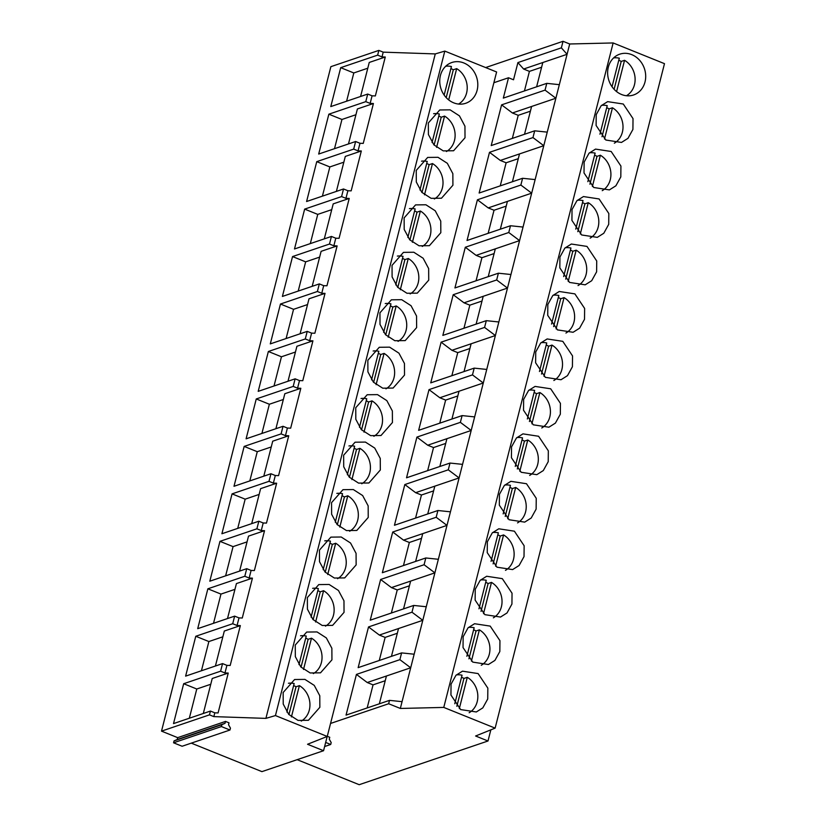 <?xml version="1.0" encoding="UTF-8"?>
<svg xmlns="http://www.w3.org/2000/svg" width="826" height="826" viewBox="0 0 826 826"><rect width="100%" height="100%" fill="white"/><g stroke="black" fill="none" stroke-linecap="round" stroke-linejoin="round"><path stroke-width="1.24" d="M440.423 75.507A21.538 18.73 71.3 0 0 446.019 97.416A21.538 18.73 71.3 0 0 465.688 103.291A21.538 18.73 71.3 0 0 477.118 90.302A21.538 18.73 71.3 0 0 471.532 68.393A21.538 18.73 71.3 0 0 451.853 62.508A21.538 18.73 71.3 0 0 440.423 75.507M444.811 51.098L275.44 715.564L327.241 736.451L496.612 71.986L444.811 51.098L435.271 53.917L383.212 52.152L382.004 56.901L385.277 57.015L375.355 95.93L372.082 95.816L370.151 103.415L373.424 103.518L363.254 143.394L359.991 143.28L358.05 150.879L361.323 150.982L351.164 190.858L347.891 190.744L345.949 198.333L349.222 198.446L339.063 238.311L335.79 238.208L334.819 241.997L333.859 245.797L337.122 245.911L326.962 285.775L323.689 285.662L321.758 293.261L325.031 293.375L314.871 333.239L311.598 333.126L309.657 340.725L312.93 340.828L302.77 380.703L299.497 380.59L298.527 384.389L297.566 388.179L300.829 388.292L290.669 428.167L287.396 428.054L285.466 435.643L288.739 435.756L278.579 475.621L275.306 475.518L273.365 483.107L276.638 483.22L266.478 523.085L263.205 522.972L261.264 530.571L264.537 530.684L254.377 570.549L251.104 570.436L250.133 574.235L249.173 578.035L252.446 578.138L242.276 618.013L239.003 617.9L237.072 625.488L240.345 625.602L230.186 665.467L226.913 665.364L224.971 672.953L228.244 673.066L218.085 712.931L214.812 712.828L213.841 716.617L209.474 714.862L210.444 711.062L173.512 723.597L183.671 683.721L220.604 671.197L222.545 663.598L185.613 676.133L195.772 636.268L232.705 623.733L237.072 625.488M283.153 692.508L283.225 704.082L288.749 714.418L298.072 720.417L308.418 720.293L319.848 707.304L319.776 695.729L314.252 685.394L304.928 679.395L294.583 679.519L283.153 692.508M367.838 360.27L367.911 371.855L373.435 382.18L382.758 388.189L393.104 388.055L404.523 375.066L404.461 363.492L398.937 353.167L389.614 347.157L379.268 347.281L367.838 360.27M355.748 407.734L355.81 419.309L361.334 429.644L370.657 435.643L381.003 435.519L392.433 422.53L392.36 410.956L386.836 400.62L377.513 394.621L367.167 394.745L355.748 407.734M343.647 455.198L343.719 466.773L349.233 477.108L358.556 483.107L368.902 482.983L380.332 469.994L380.259 458.42L374.746 448.084L365.422 442.086L355.066 442.209L343.647 455.198M416.232 170.424L416.304 181.999L421.818 192.334L431.141 198.333L441.497 198.209L452.916 185.22L452.844 173.646L447.331 163.311L438.007 157.312L427.661 157.436L416.232 170.424M465.017 137.756L464.945 126.182L459.432 115.857L450.108 109.848L439.752 109.972L428.333 122.96L428.405 134.545L433.918 144.87L443.242 150.879L453.588 150.755L465.017 137.756M392.04 265.353L392.102 276.927L397.626 287.262L406.95 293.261L417.295 293.137L428.725 280.148L428.653 268.574L423.139 258.239L413.816 252.24L403.46 252.364L392.04 265.353M404.131 217.888L404.203 229.463L409.727 239.798L419.05 245.797L429.396 245.673L440.826 232.684L440.754 221.11L435.23 210.775L425.906 204.776L415.561 204.9L404.131 217.888M416.624 327.612L416.552 316.028L411.038 305.703L401.715 299.693L391.369 299.817L379.939 312.817L380.012 324.391L385.525 334.716L394.849 340.725L405.205 340.601L416.624 327.612M331.938 659.84L331.866 648.265L326.353 637.93L317.029 631.931L306.683 632.055L295.254 645.044L295.326 656.618L300.84 666.954L310.163 672.953L320.519 672.829L331.938 659.84M344.039 612.376L343.967 600.801L338.454 590.476L329.13 584.467L318.774 584.591L307.355 597.58L307.427 609.154L312.94 619.49L322.264 625.499L332.61 625.365L344.039 612.376M356.14 564.922L356.068 553.337L350.544 543.012L341.221 537.003L330.875 537.127L319.445 550.116L319.517 561.701L325.041 572.026L334.365 578.035L344.71 577.911L356.14 564.922M368.231 517.458L368.169 505.884L362.645 495.548L353.321 489.55L342.976 489.673L331.546 502.662L331.618 514.237L337.132 524.572L346.455 530.571L356.811 530.447L368.231 517.458M177.187 739.549L225.033 723.318L225.519 721.418L229.008 722.822L228.523 724.722L230.454 728.119L229.969 730.019L182.123 746.25L173.563 742.801L174.049 740.901L177.187 739.549L177.673 737.649L161.514 731.134L330.875 66.669L378.845 50.396L383.212 52.152M493.876 82.724L508.517 77.758L513.524 79.781L517.912 62.58L561.37 47.836L563.033 41.3L485.636 67.567M297.164 759.672L359.207 784.7L488.001 740.994L490.84 729.854M191.291 743.142L261.914 771.629L323.555 750.72L327.189 736.472M524.438 90.943L529.425 71.377L523.612 69.033L517.912 62.58M563.033 41.3L569.703 43.984L559.336 84.665L546.781 83.354L503.323 98.108L508.517 77.758M561.37 47.836L567.08 54.299L542.806 62.528L536.611 86.813M542.806 62.528L523.612 69.033M569.703 43.984L613.14 42.952L664.486 63.664L495.125 728.129L475.6 735.997L488.001 740.994M645.013 81.97A21.538 18.73 71.3 0 0 639.417 60.061A21.538 18.73 71.3 0 0 619.748 54.175A21.538 18.73 71.3 0 0 608.318 67.174A21.538 18.73 71.3 0 0 613.904 89.084A21.538 18.73 71.3 0 0 633.583 94.969A21.538 18.73 71.3 0 0 645.013 81.97M382.004 56.901L377.637 55.136L340.704 67.67L353.807 72.956L367.787 68.207M360.58 96.477L369.253 62.446L385.277 57.015M378.845 50.396L377.637 55.136M340.704 67.67L330.782 106.585L367.715 94.061L372.082 95.816M541.598 67.247L529.425 71.377M353.807 72.956L346.6 101.226M327.241 736.451L307.551 744.257L323.555 750.72M275.44 715.564L265.9 718.383L435.271 53.917M367.715 94.061L365.784 101.65L328.851 114.184L318.681 154.049L355.624 141.514L353.683 149.114L316.75 161.648L306.591 201.513L343.523 188.978L341.582 196.578L304.649 209.112L294.49 248.977L331.422 236.442L329.491 244.042L292.549 256.566L282.389 296.441L319.321 283.907L318.361 287.706L317.39 291.495L280.458 304.03L270.288 343.895L307.231 331.371L305.29 338.959L268.357 351.494L258.197 391.359L295.13 378.824L293.199 386.423L256.256 398.958L246.096 438.823L283.029 426.288L282.069 430.088L281.098 433.887L244.166 446.412L233.995 486.287L270.938 473.752L268.997 481.341L232.065 493.876L221.905 533.751L258.837 521.216L256.896 528.805L219.964 541.34L209.804 581.205L246.737 568.68L244.806 576.269L207.863 588.804L197.703 628.669L234.636 616.134L232.705 623.733M161.514 731.134L209.474 714.862M265.9 718.383L213.841 716.617M365.784 101.65L370.151 103.415M559.336 84.665L400.331 708.45L388.654 703.742L330.555 723.452M388.654 703.742L389.511 700.365L346.053 715.11L356.429 674.408L399.887 659.664L401.612 652.901L358.154 667.645L368.52 626.944L411.988 612.2L413.702 605.437L370.244 620.181L380.621 579.48L424.079 564.736L424.946 561.36L425.803 557.973L382.345 572.717L392.722 532.027L436.18 517.272L437.904 510.509L394.446 525.264L404.823 484.563L448.281 469.818L450.005 463.056L406.537 477.8L416.913 437.099L460.371 422.354L461.238 418.968L462.095 415.592L418.637 430.336L429.014 389.635L472.472 374.89L473.339 371.514L474.196 368.128L430.738 382.872L441.115 342.17L484.573 327.426L486.297 320.664L442.839 335.408L453.206 294.717L496.663 279.962L497.531 276.586L498.388 273.2L454.93 287.954L465.306 247.253L508.764 232.509L509.632 229.122L510.489 225.746L467.031 240.49L477.407 199.789L520.865 185.045L522.59 178.282L479.132 193.026L489.498 152.325L532.966 137.581L534.69 130.818L491.222 145.562L501.599 104.861L545.057 90.117L546.781 83.354M524.52 134.266L531.603 106.471L555.877 98.232L545.057 90.117M400.331 708.45L443.769 707.417L613.14 42.952M443.769 707.417L495.125 728.129M535.62 362.79L545.367 377.348L560.999 379.743L567.493 375.644L572.418 366.744L572.532 355.903L562.785 341.334L547.163 338.949L540.658 343.048L535.733 351.948L535.62 362.79M547.721 315.325L557.467 329.894L573.099 332.279L579.594 328.18L584.519 319.28L584.632 308.439L574.886 293.88L559.254 291.485L552.759 295.584L547.834 304.484L547.721 315.325M511.542 446.866L511.428 457.718L521.175 472.276L536.797 474.671L543.302 470.572L548.227 461.672L548.33 450.82L538.593 436.262L522.961 433.867L516.467 437.966L511.542 446.866M523.632 399.412L523.529 410.254L533.266 424.812L548.898 427.207L555.402 423.108L560.327 414.208L560.431 403.367L550.694 388.798L535.062 386.413L528.557 390.512L523.632 399.412M615.886 185.798L620.811 176.898L620.925 166.057L611.178 151.488L595.546 149.103L589.052 153.202L584.127 162.102L584.013 172.944L593.76 187.502L609.392 189.897L615.886 185.798M627.987 138.334L632.912 129.434L633.015 118.593L623.279 104.024L607.647 101.639L601.142 105.738L596.227 114.638L596.114 125.48L605.85 140.038L621.482 142.433L627.987 138.334M559.822 267.861L569.558 282.43L585.19 284.815L591.695 280.716L596.62 271.816L596.723 260.975L586.987 246.416L571.355 244.021L564.85 248.12L559.925 257.02L559.822 267.861M571.922 220.408L581.659 234.966L597.291 237.361L603.796 233.262L608.71 224.362L608.824 213.511L599.087 198.952L583.455 196.557L576.951 200.656L572.026 209.556L571.922 220.408M512.037 593.213L502.301 578.644L486.669 576.259L480.164 580.358L475.249 589.258L475.136 600.099L484.872 614.658L500.504 617.053L507.009 612.954L511.934 604.054L512.037 593.213M499.947 640.666L490.2 626.108L474.568 623.723L468.074 627.812L463.149 636.722L463.035 647.563L472.782 662.122L488.414 664.517L494.908 660.418L499.833 651.518L499.947 640.666M504.366 485.43L499.441 494.33L499.327 505.171L509.074 519.74L524.706 522.125L531.201 518.026L536.126 509.126L536.239 498.285L526.492 483.726L510.86 481.331L504.366 485.43M492.265 532.894L487.34 541.794L487.237 552.635L496.973 567.194L512.605 569.589L519.11 565.49L524.025 556.59L524.138 545.749L514.402 531.19L498.77 528.795L492.265 532.894M455.973 675.276L451.048 684.176L450.944 695.027L460.681 709.586L476.313 711.971L482.807 707.882L487.732 698.972L487.846 688.13L478.099 673.572L462.477 671.177L455.973 675.276M225.519 721.418L177.673 737.649M220.604 671.197L224.971 672.953M222.545 663.598L226.913 665.364M210.444 711.062L214.812 712.828M229.969 730.019L221.409 726.56L221.895 724.67L225.033 723.318M324.618 746.539L330.71 744.474L331.195 742.574L329.264 739.187L329.75 737.288L327.282 736.286M203.31 713.478L212.23 678.497L228.244 673.066M210.754 684.269L196.774 689.008L183.671 683.721M196.774 689.008L189.33 718.228M174.049 740.901L221.895 724.67M173.563 742.801L221.409 726.56M330.71 744.474L325.671 742.44M414.156 654.213L401.612 652.901M379.34 703.814L386.434 676.009L410.698 667.78L399.887 659.664M356.429 674.408L367.24 682.524L386.434 676.009M367.167 707.944L373.053 684.868L367.24 682.524M402.066 701.666L389.511 700.365M373.053 684.868L385.226 680.727M334.499 148.68L341.954 119.471L355.934 114.721M348.479 143.941L357.4 108.96L373.424 103.518M355.624 141.514L359.991 143.28M341.954 119.471L328.851 114.184M353.683 149.114L358.05 150.879M547.235 132.129L534.69 130.818M512.419 181.73L519.502 153.925L543.776 145.696L532.966 137.581M512.337 138.396L518.222 115.32L512.419 112.976L501.599 104.861M531.603 106.471L512.419 112.976M518.222 115.32L530.395 111.19M322.408 196.144L329.853 166.935L343.833 162.185M336.389 191.405L345.299 156.424L361.323 150.982M343.523 188.978L347.891 190.744M329.853 166.935L316.75 161.648M341.582 196.578L345.949 198.333M535.134 179.593L522.59 178.282M500.319 229.194L507.412 201.389L531.676 193.16L520.865 185.045M500.246 185.86L506.121 162.784L500.319 160.44L489.498 152.325M519.502 153.925L500.319 160.44M506.121 162.784L518.305 158.654M310.308 243.608L317.752 214.388L331.732 209.649M324.288 238.869L333.208 203.877L349.222 198.446M331.422 236.442L335.79 238.208M317.752 214.388L304.649 209.112M329.491 244.042L333.859 245.797M523.044 227.057L510.489 225.746M519.585 240.614L508.764 232.509M488.145 233.324L494.031 210.248L488.218 207.904L477.407 199.789M507.412 201.389L488.218 207.904M494.031 210.248L506.204 206.118M298.207 291.072L305.651 261.852L319.641 257.113M312.187 286.323L321.108 251.341L337.122 245.911M319.321 283.907L323.689 285.662M305.651 261.852L292.549 256.566M317.39 291.495L321.758 293.261M510.943 274.511L498.388 273.2M476.127 324.112L483.21 296.317L507.484 288.078L496.663 279.962M476.044 280.788L481.93 257.702L476.127 255.368L465.306 247.253M488.228 276.658L495.311 248.853L476.127 255.368M495.311 248.853L519.575 240.614M481.93 257.702L494.103 253.572M286.106 338.536L293.56 309.316L307.54 304.567M300.096 333.787L309.007 298.805L325.031 293.375M307.231 331.371L311.598 333.126M293.56 309.316L280.458 304.03M305.29 338.959L309.657 340.725M498.842 321.975L486.297 320.664M464.026 371.576L471.109 343.781L495.383 335.542L484.573 327.426M463.954 328.252L469.829 305.166L464.026 302.822L453.206 294.717M483.21 296.317L464.026 302.822M469.829 305.166L482.012 301.036M274.015 385.99L281.459 356.78L295.44 352.031M287.995 381.251L296.916 346.27L312.93 340.828M295.13 378.824L299.497 380.59M281.459 356.78L268.357 351.494M293.199 386.423L297.566 388.179M486.741 369.439L474.196 368.128M483.293 383.006L472.472 374.89M451.853 375.706L457.738 352.63L451.925 350.286L441.115 342.17M471.119 343.781L451.925 350.286M457.738 352.63L469.911 348.5M261.914 433.454L269.359 404.244L283.349 399.495M275.894 428.715L284.815 393.734L300.829 388.292M283.029 426.288L287.396 428.054M269.359 404.244L256.256 398.958M281.098 433.887L285.466 435.643M474.651 416.903L462.095 415.592M439.835 466.504L446.918 438.699L471.192 430.47L460.371 422.354M439.752 423.17L445.637 400.094L439.824 397.75L429.014 389.635M451.925 419.04L459.019 391.235L439.824 397.75M459.019 391.235L483.282 383.006M445.637 400.094L457.81 395.964M249.813 480.918L257.268 451.698L271.248 446.959M263.804 476.168L272.714 441.187L288.739 435.756M270.938 473.752L275.306 475.518M257.268 451.698L244.166 446.412M268.997 481.341L273.365 483.107M462.55 464.367L450.005 463.056M427.734 513.968L434.817 486.163L459.091 477.924L448.281 469.818M427.651 470.634L433.536 447.558L427.734 445.214L416.913 437.099M446.918 438.699L427.734 445.214M433.536 447.558L445.72 443.417M237.723 528.382L245.167 499.162L259.147 494.423M251.703 523.632L260.613 488.651L276.638 483.22M258.837 521.216L263.205 522.972M245.167 499.162L232.065 493.876M256.896 528.805L261.264 530.571M450.449 511.821L437.904 510.509M415.633 561.422L422.726 533.627L446.99 525.388L436.18 517.272M415.561 518.098L421.446 495.011L415.633 492.678L404.823 484.563M434.817 486.163L415.633 492.678M421.446 495.011L433.619 490.881M225.622 575.846L233.066 546.626L247.046 541.877M239.602 571.096L248.523 536.115L264.537 530.684M246.737 568.68L251.104 570.436M233.066 546.626L219.964 541.34M244.806 576.269L249.173 578.035M438.358 559.285L425.803 557.973M403.542 608.886L410.625 581.091L434.899 572.852L424.079 564.736M403.46 565.562L409.345 542.476L403.532 540.132L392.722 532.027M422.726 533.627L403.532 540.132M409.345 542.476L421.518 538.346M213.521 623.3L220.965 594.09L234.956 589.341M227.501 618.56L236.422 583.579L252.436 578.138M234.636 616.134L239.003 617.9M220.965 594.09L207.863 588.804M426.257 606.749L413.702 605.437M391.441 656.35L398.524 628.545L422.798 620.316L411.988 612.2M391.359 613.016L397.244 589.94L391.441 587.596L380.621 579.48M410.625 581.091L391.441 587.596M397.244 589.94L409.417 585.81M201.43 670.764L208.875 641.544L222.855 636.805M215.41 666.024L224.321 631.033L240.345 625.602M208.875 641.544L195.772 636.268M379.268 660.48L385.143 637.404L379.34 635.06L368.52 626.944M398.524 628.545L379.34 635.06M385.143 637.404L397.327 633.274M458.544 104.066A20.258 17.614 71.3 0 0 466.576 93.07A20.258 17.614 71.3 0 0 456.664 68.63L448.694 99.915M444.151 95.073L451.43 66.524A20.258 17.614 71.3 0 0 445.71 66.245M456.664 68.63L453.309 69.776A20.258 17.614 71.3 0 0 450.903 68.568M453.309 69.776L446.205 97.623M626.438 95.733A20.258 17.614 71.3 0 0 634.471 84.737A20.258 17.614 71.3 0 0 624.559 60.308L616.588 91.583M612.035 86.74L619.314 58.192A20.258 17.614 71.3 0 0 613.604 57.923M624.559 60.308L621.204 61.444A20.258 17.614 71.3 0 0 618.798 60.236M621.204 61.444L614.1 89.301M446.443 151.519A20.258 17.614 71.3 0 0 454.476 140.523A20.258 17.614 71.3 0 0 444.564 116.094L436.593 147.379M432.05 142.526L439.329 113.978A20.258 17.614 71.3 0 0 433.619 113.709M444.564 116.094L441.208 117.24A20.258 17.614 71.3 0 0 438.802 116.022M441.208 117.24L434.115 145.077M614.337 143.197A20.258 17.614 71.3 0 0 622.37 132.201A20.258 17.614 71.3 0 0 612.458 107.772L604.487 139.047M599.944 134.215L607.224 105.656A20.258 17.614 71.3 0 0 601.504 105.387M612.458 107.772L609.103 108.908A20.258 17.614 71.3 0 0 606.697 107.7M609.103 108.908L601.999 136.765M434.342 198.983A20.258 17.614 71.3 0 0 442.375 187.987A20.258 17.614 71.3 0 0 432.473 163.558L424.502 194.833M419.949 189.99L427.228 161.442A20.258 17.614 71.3 0 0 421.518 161.173M432.473 163.558L429.117 164.694A20.258 17.614 71.3 0 0 426.712 163.486M429.117 164.694L422.014 192.541M602.237 190.661A20.258 17.614 71.3 0 0 610.269 179.665A20.258 17.614 71.3 0 0 600.368 155.226L592.387 186.511M587.844 181.668L595.123 153.12A20.258 17.614 71.3 0 0 589.403 152.841M600.368 155.226L597.002 156.372A20.258 17.614 71.3 0 0 594.596 155.164M597.002 156.372L589.909 184.219M422.251 246.447A20.258 17.614 71.3 0 0 430.284 235.451A20.258 17.614 71.3 0 0 420.372 211.022L412.401 242.297M407.858 237.454L415.127 208.906A20.258 17.614 71.3 0 0 409.428 208.637M420.372 211.022L417.016 212.158A20.258 17.614 71.3 0 0 414.611 210.95M417.016 212.158L409.913 240.005M590.146 238.125A20.258 17.614 71.3 0 0 598.169 227.119A20.258 17.614 71.3 0 0 588.267 202.69L580.296 233.975M575.743 229.132L583.022 200.584A20.258 17.614 71.3 0 0 577.312 200.305M588.267 202.69L584.911 203.836A20.258 17.614 71.3 0 0 582.506 202.628M584.911 203.836L577.808 231.683M410.15 293.911A20.258 17.614 71.3 0 0 418.183 282.915A20.258 17.614 71.3 0 0 408.271 258.486L400.3 289.761M395.757 284.908L403.036 256.37A20.258 17.614 71.3 0 0 397.327 256.091M408.271 258.486L404.916 259.622A20.258 17.614 71.3 0 0 402.51 258.414M404.916 259.622L397.822 287.469M578.045 285.579A20.258 17.614 71.3 0 0 586.078 274.583A20.258 17.614 71.3 0 0 576.166 250.154L568.195 281.439M563.652 276.596L570.931 248.037A20.258 17.614 71.3 0 0 565.211 247.769M576.166 250.154L572.81 251.29A20.258 17.614 71.3 0 0 570.405 250.082M572.81 251.29L565.707 279.147M398.049 341.375A20.258 17.614 71.3 0 0 406.082 330.379A20.258 17.614 71.3 0 0 396.181 305.94L388.199 337.225M383.656 332.372L390.935 303.834A20.258 17.614 71.3 0 0 385.226 303.555M396.181 305.94L392.815 307.086A20.258 17.614 71.3 0 0 390.419 305.878M392.815 307.086L385.721 334.933M565.944 333.043A20.258 17.614 71.3 0 0 573.977 322.047A20.258 17.614 71.3 0 0 564.065 297.618L556.094 328.893M551.551 324.06L558.83 295.501A20.258 17.614 71.3 0 0 553.11 295.233M564.065 297.618L560.709 298.754A20.258 17.614 71.3 0 0 558.304 297.546M560.709 298.754L553.616 326.611M385.959 388.829A20.258 17.614 71.3 0 0 393.992 377.833A20.258 17.614 71.3 0 0 384.08 353.404L376.109 384.689M371.566 379.836L378.835 351.287A20.258 17.614 71.3 0 0 373.135 351.019M384.08 353.404L380.724 354.54A20.258 17.614 71.3 0 0 378.318 353.332M380.724 354.54L373.62 382.386M553.843 380.507A20.258 17.614 71.3 0 0 561.876 369.511A20.258 17.614 71.3 0 0 551.975 345.082L544.004 376.357M539.45 371.514L546.729 342.966A20.258 17.614 71.3 0 0 541.02 342.697M551.975 345.082L548.619 346.218A20.258 17.614 71.3 0 0 546.213 345.01M548.619 346.218L541.515 374.064M373.858 436.293A20.258 17.614 71.3 0 0 381.891 425.297A20.258 17.614 71.3 0 0 371.979 400.868L364.008 432.143M359.465 427.3L366.744 398.751A20.258 17.614 71.3 0 0 361.034 398.483M371.979 400.868L368.623 402.004A20.258 17.614 71.3 0 0 366.217 400.796M368.623 402.004L361.53 429.85M541.753 427.971A20.258 17.614 71.3 0 0 549.786 416.975A20.258 17.614 71.3 0 0 539.874 392.536L531.903 423.821M527.349 418.978L534.628 390.43A20.258 17.614 71.3 0 0 528.919 390.151M539.874 392.536L536.518 393.682A20.258 17.614 71.3 0 0 534.112 392.474M536.518 393.682L529.414 421.528M361.757 483.757A20.258 17.614 71.3 0 0 369.79 472.761A20.258 17.614 71.3 0 0 359.878 448.332L351.907 479.607M347.364 474.764L354.643 446.216A20.258 17.614 71.3 0 0 348.933 445.947M359.878 448.332L356.522 449.468A20.258 17.614 71.3 0 0 354.117 448.26M356.522 449.468L349.429 477.314M529.652 475.425A20.258 17.614 71.3 0 0 537.685 464.429A20.258 17.614 71.3 0 0 527.773 440L519.802 471.285M515.259 466.442L522.538 437.883A20.258 17.614 71.3 0 0 516.818 437.615M527.773 440L524.417 441.146A20.258 17.614 71.3 0 0 522.011 439.928M524.417 441.146L517.324 468.992M349.656 531.221A20.258 17.614 71.3 0 0 357.689 520.225A20.258 17.614 71.3 0 0 347.787 495.786L339.816 527.071M335.263 522.218L342.542 493.68A20.258 17.614 71.3 0 0 336.832 493.401M347.787 495.786L344.432 496.932A20.258 17.614 71.3 0 0 342.026 495.724M344.432 496.932L337.328 524.778M517.551 522.889A20.258 17.614 71.3 0 0 525.584 511.893A20.258 17.614 71.3 0 0 515.682 487.464L507.701 518.749M503.158 513.906L510.437 485.347A20.258 17.614 71.3 0 0 504.717 485.079M515.682 487.464L512.316 488.6A20.258 17.614 71.3 0 0 509.921 487.392M512.316 488.6L505.223 516.457M337.566 578.685A20.258 17.614 71.3 0 0 345.598 567.679A20.258 17.614 71.3 0 0 335.686 543.25L327.715 574.535M323.173 569.682L330.441 541.144A20.258 17.614 71.3 0 0 324.742 540.865M335.686 543.25L332.331 544.396A20.258 17.614 71.3 0 0 329.925 543.188M332.331 544.396L325.227 572.242M505.46 570.353A20.258 17.614 71.3 0 0 513.493 559.357A20.258 17.614 71.3 0 0 503.581 534.928L495.61 566.202M491.057 561.37L498.336 532.811A20.258 17.614 71.3 0 0 492.626 532.543M503.581 534.928L500.226 536.064A20.258 17.614 71.3 0 0 497.82 534.856M500.226 536.064L493.122 563.921M325.465 626.139A20.258 17.614 71.3 0 0 333.498 615.143A20.258 17.614 71.3 0 0 323.585 590.714L315.615 621.999M311.072 617.146L318.351 588.597A20.258 17.614 71.3 0 0 312.641 588.329M323.585 590.714L320.23 591.85A20.258 17.614 71.3 0 0 317.824 590.642M320.23 591.85L313.137 619.696M493.359 617.817A20.258 17.614 71.3 0 0 501.392 606.821A20.258 17.614 71.3 0 0 491.48 582.392L483.509 613.666M478.966 608.824L486.246 580.275A20.258 17.614 71.3 0 0 480.525 580.007M491.48 582.392L488.125 583.528A20.258 17.614 71.3 0 0 485.719 582.32M488.125 583.528L481.021 611.374M313.364 673.603A20.258 17.614 71.3 0 0 321.397 662.607A20.258 17.614 71.3 0 0 311.495 638.178L303.514 669.452M298.971 664.61L306.25 636.061A20.258 17.614 71.3 0 0 300.54 635.793M311.495 638.178L308.129 639.314A20.258 17.614 71.3 0 0 305.734 638.106M308.129 639.314L301.036 667.16M481.259 665.281A20.258 17.614 71.3 0 0 489.291 654.285A20.258 17.614 71.3 0 0 479.379 629.846L471.409 661.13M466.866 656.288L474.145 627.739A20.258 17.614 71.3 0 0 468.425 627.461M479.379 629.846L476.024 630.992A20.258 17.614 71.3 0 0 473.618 629.784M476.024 630.992L468.931 658.838M301.273 721.067A20.258 17.614 71.3 0 0 309.306 710.071A20.258 17.614 71.3 0 0 299.394 685.642L291.423 716.916M286.88 712.064L294.149 683.525A20.258 17.614 71.3 0 0 288.45 683.257M299.394 685.642L296.038 686.778A20.258 17.614 71.3 0 0 293.633 685.57M296.038 686.778L288.935 714.624M469.158 712.735A20.258 17.614 71.3 0 0 477.191 701.739A20.258 17.614 71.3 0 0 467.289 677.31L459.318 708.594M454.765 703.752L462.044 675.193A20.258 17.614 71.3 0 0 456.334 674.925M467.289 677.31L463.933 678.445A20.258 17.614 71.3 0 0 461.527 677.237M463.933 678.445L456.83 706.302"/></g></svg>
